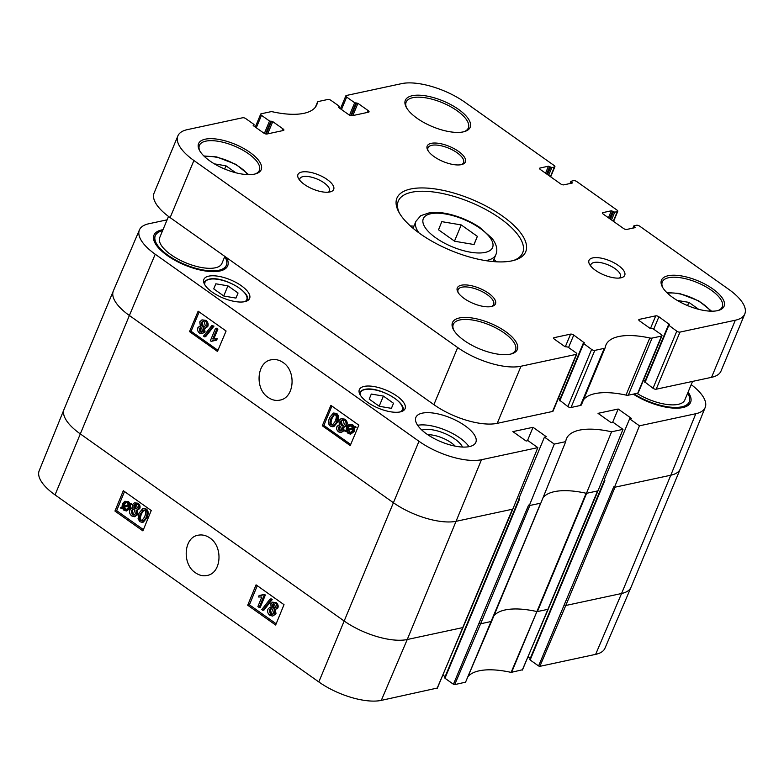 <?xml version="1.0" encoding="UTF-8"?>
<svg xmlns="http://www.w3.org/2000/svg" width="784" height="784" viewBox="0 0 784 784"><rect width="100%" height="100%" fill="white"/><g stroke="black" fill="none" stroke-linecap="round" stroke-linejoin="round"><path stroke-width="1.18" d="M454.651 241.247L438.521 229.8L441.804 221.647L461.227 224.93L477.368 236.366L474.075 244.53L454.651 241.247M473.977 244.51L477.368 236.366M454.485 241.129L461.227 224.93M677.258 300.419L688.901 302.379L698.681 309.317M687.568 305.574L688.901 302.379M393.519 403.26L391.422 408.337L379.329 406.308L369.205 399.125L371.293 394.058L383.396 396.077L393.519 403.26L391.412 408.327M383.396 396.077L379.182 406.2M238.052 293.01L235.955 298.087L223.861 296.058L213.738 288.884L215.825 283.808L227.928 285.837L238.052 293.01L235.945 298.077M227.928 285.837L223.714 295.96M692.546 381.406L684.824 399.967A33.683 13.328 -157.4 0 1 636.951 393.343M224.841 256.407L221.931 263.404A33.683 13.328 -157.4 0 1 185.71 262.767A33.683 13.328 -157.4 0 1 159.74 237.523L168.521 216.433M341.471 109.505L346.655 97.049A2.401 0.951 -157.4 0 1 345.852 95.824A2.401 0.951 -157.4 0 1 346.322 95.501L401.682 83.623A48.108 19.041 -157.4 0 1 465 102.302L554.092 165.483A2.401 0.951 -157.4 0 1 554.896 166.708A2.401 0.951 -157.4 0 1 554.415 167.021L551.867 167.57L548.457 166.208L540.078 168.001A2.401 0.951 -157.4 0 0 539.608 168.315A2.401 0.951 -157.4 0 0 540.411 169.55L560.668 183.917A2.401 0.951 -157.4 0 0 563.843 184.848L572.212 183.054L570.889 181.32L573.633 180.653A2.401 0.951 -157.4 0 1 576.799 181.584L616.979 210.073A2.401 0.951 -157.4 0 1 617.772 211.308A2.401 0.951 -157.4 0 1 617.302 211.621L614.744 212.17L611.344 210.798L602.965 212.601A2.401 0.951 -157.4 0 0 602.494 212.915A2.401 0.951 -157.4 0 0 603.298 214.14L623.554 228.507A2.401 0.951 -157.4 0 0 626.72 229.447L635.099 227.644L633.776 225.919L636.52 225.243A2.401 0.951 -157.4 0 1 639.685 226.174L728.767 289.355A48.108 19.041 -157.4 0 1 744.8 313.933L721.025 371.038A48.108 19.041 -157.4 0 1 711.549 377.329L656.188 389.207L679.963 332.102A2.401 0.951 -157.4 0 1 676.798 331.171L653.023 388.276A2.401 0.951 22.6 0 0 656.188 389.207M653.023 388.276L644.86 381.965M645.134 380.975L643.615 379.897M661.51 336.071L637.745 393.176A2.401 0.951 22.6 0 0 638.215 392.853L661.99 335.748A2.401 0.951 -157.4 0 1 661.51 336.071L652.082 338.09A4.812 1.901 -157.4 0 1 649.779 337.982L626.004 395.087A4.812 1.901 22.6 0 0 628.307 395.195L652.082 338.09M637.745 393.176L628.307 395.195M626.004 395.087A64.954 25.705 22.6 0 0 583.521 399.781M649.779 337.982A64.954 25.705 -157.4 0 0 605.924 345.029A64.954 25.705 -157.4 0 0 605.238 347.547A4.812 1.901 -157.4 0 1 605.179 347.733A4.812 1.901 -157.4 0 1 604.239 348.361L580.464 405.465A4.812 1.901 22.6 0 0 581.414 404.838A4.812 1.901 22.6 0 0 581.463 404.652M580.464 405.465L571.026 407.494L594.801 350.389A2.401 0.951 -157.4 0 1 591.636 349.448L567.861 406.563A2.401 0.951 22.6 0 0 571.026 407.494M567.861 406.563L559.698 400.242M559.972 399.252L558.453 398.174M576.348 354.348L552.583 411.453A2.401 0.951 22.6 0 0 553.053 411.139L576.818 354.035A2.401 0.951 -157.4 0 1 576.348 354.348L520.997 366.236A48.108 19.041 -157.4 0 1 457.67 347.547L193.903 160.504A48.108 19.041 -157.4 0 1 177.87 135.916A48.108 19.041 -157.4 0 1 187.356 129.634L242.707 117.747A2.401 0.951 -157.4 0 1 245.872 118.678L253.908 124.382L253.771 125.989M552.583 411.453L497.223 423.34A48.108 19.041 -157.4 0 1 433.895 404.652L170.128 217.609A48.108 19.041 -157.4 0 1 154.105 193.021L177.87 135.916M299.704 180.232A15.994 6.331 -157.4 0 1 299.86 178.703A15.994 6.331 -157.4 0 1 324.057 182.829A15.994 6.331 -157.4 0 1 329.388 190.992A15.994 6.331 -157.4 0 1 328.418 192.188M590.744 266.09A15.994 6.331 -157.4 0 1 590.911 264.571A15.994 6.331 -157.4 0 1 615.107 268.687A15.994 6.331 -157.4 0 1 620.438 276.86A15.994 6.331 -157.4 0 1 619.468 278.046M327.232 179.546A19.355 7.664 22.6 0 0 305.809 171.755A19.355 7.664 22.6 0 0 298.42 178.331A19.355 7.664 22.6 0 0 312.865 189.071A19.355 7.664 22.6 0 0 330.672 191.757A19.355 7.664 22.6 0 0 327.232 179.546M346.655 97.049L354.682 102.743L357.925 103.341L368.235 110.652A2.401 0.951 -157.4 0 1 369.039 111.877A2.401 0.951 -157.4 0 1 368.558 112.19L352.094 115.728A2.401 0.951 -157.4 0 1 348.929 114.797L338.629 107.486L339.07 106.095L331.034 100.401A2.401 0.951 -157.4 0 0 327.869 99.47L318.441 101.489A4.812 1.901 -157.4 0 0 317.491 102.116A4.812 1.901 -157.4 0 0 317.442 102.312A64.954 25.705 -157.4 0 1 316.746 104.831A64.954 25.705 -157.4 0 1 272.891 111.867A4.812 1.901 -157.4 0 0 270.598 111.759L261.16 113.788A2.401 0.951 -157.4 0 0 260.69 114.101A2.401 0.951 -157.4 0 0 261.484 115.326L269.52 121.03L272.763 121.628L283.073 128.929A2.401 0.951 -157.4 0 1 283.877 130.164A2.401 0.951 -157.4 0 1 283.396 130.477L266.932 134.015A2.401 0.951 -157.4 0 1 263.767 133.074L253.457 125.763L253.144 125.273L254.232 124.872M559.511 400.369L583.276 343.265L584.364 342.863L573.741 335.062A2.401 0.951 -157.4 0 0 570.576 334.121L554.112 337.659A2.401 0.951 -157.4 0 0 553.631 337.973A2.401 0.951 -157.4 0 0 554.435 339.207L564.745 346.508L567.988 347.106L576.024 352.8A2.401 0.951 -157.4 0 1 576.818 354.035M583.276 343.265L591.636 349.448M604.239 348.361L594.801 350.389M644.673 382.082L668.438 324.978L669.526 324.576L658.903 316.775A2.401 0.951 -157.4 0 0 655.738 315.844L639.274 319.382A2.401 0.951 -157.4 0 0 638.803 319.696A2.401 0.951 -157.4 0 0 639.597 320.921L649.907 328.231L653.15 328.829L661.186 334.523A2.401 0.951 -157.4 0 1 661.99 335.748M668.438 324.978L676.798 331.171M744.8 313.933A48.108 19.041 -157.4 0 1 735.323 320.225L679.963 332.102M618.282 265.404A19.355 7.664 22.6 0 0 596.849 257.613A19.355 7.664 22.6 0 0 589.47 264.198A19.355 7.664 22.6 0 0 603.915 274.929A19.355 7.664 22.6 0 0 621.712 277.624A19.355 7.664 22.6 0 0 618.282 265.404M488.589 293.245A20.688 8.193 22.6 0 0 465.686 284.915A20.688 8.193 22.6 0 0 457.797 291.952A20.688 8.193 22.6 0 0 473.242 303.428A20.688 8.193 22.6 0 0 492.264 306.299A20.688 8.193 22.6 0 0 488.589 293.245M712.793 288.914A33.918 13.426 22.6 0 0 675.249 275.253A33.918 13.426 22.6 0 0 662.304 286.787A33.918 13.426 22.6 0 0 687.627 305.603A33.918 13.426 22.6 0 0 718.82 310.307A33.918 13.426 22.6 0 0 712.793 288.914M458.483 109.348A35.123 13.906 22.6 0 0 419.607 95.207A35.123 13.906 22.6 0 0 406.2 107.153A35.123 13.906 22.6 0 0 432.415 126.636A35.123 13.906 22.6 0 0 464.716 131.506A35.123 13.906 22.6 0 0 458.483 109.348M505.631 331.603A35.123 13.906 22.6 0 0 466.754 317.461A35.123 13.906 22.6 0 0 453.348 329.407A35.123 13.906 22.6 0 0 479.573 348.89A35.123 13.906 22.6 0 0 511.864 353.76A35.123 13.906 22.6 0 0 505.631 331.603M249.9 152.351A33.918 13.426 22.6 0 0 212.356 138.699A33.918 13.426 22.6 0 0 199.41 150.224A33.918 13.426 22.6 0 0 224.724 169.04A33.918 13.426 22.6 0 0 255.917 173.754A33.918 13.426 22.6 0 0 249.9 152.351M502.495 216.09A69.756 27.616 22.6 0 0 425.271 188.003A69.756 27.616 22.6 0 0 398.644 211.729A69.756 27.616 22.6 0 0 450.722 250.419A69.756 27.616 22.6 0 0 514.872 260.102A69.756 27.616 22.6 0 0 502.495 216.09M458.493 151.371A20.688 8.193 22.6 0 0 435.59 143.041A20.688 8.193 22.6 0 0 427.692 150.077A20.688 8.193 22.6 0 0 443.136 161.543A20.688 8.193 22.6 0 0 462.168 164.424A20.688 8.193 22.6 0 0 458.493 151.371M428.152 150.842A19.247 7.615 -157.4 0 1 428.015 147.813A19.247 7.615 -157.4 0 1 457.131 152.772A19.247 7.615 -157.4 0 1 463.54 162.611A19.247 7.615 -157.4 0 1 461.296 164.64M458.248 292.726A19.247 7.615 -157.4 0 1 458.111 289.698A19.247 7.615 -157.4 0 1 487.227 294.657A19.247 7.615 -157.4 0 1 493.646 304.486A19.247 7.615 -157.4 0 1 491.392 306.524M413.932 226.145A67.355 26.656 22.6 0 0 410.385 225.959M496.507 261.807A67.355 26.656 22.6 0 0 493.881 259.426M399.35 212.993A67.355 26.656 -157.4 0 1 398.301 201.086A67.355 26.656 -157.4 0 1 500.231 218.432A67.355 26.656 -157.4 0 1 522.673 252.85A67.355 26.656 -157.4 0 1 513.481 260.504M662.735 287.552A32.477 12.858 -157.4 0 1 662.294 281.946A32.477 12.858 -157.4 0 1 711.441 290.315A32.477 12.858 -157.4 0 1 722.26 306.907A32.477 12.858 -157.4 0 1 717.977 310.542M199.842 150.989A32.477 12.858 -157.4 0 1 199.401 145.393A32.477 12.858 -157.4 0 1 248.538 153.762A32.477 12.858 -157.4 0 1 259.357 170.353A32.477 12.858 -157.4 0 1 255.074 173.989M406.631 107.918A33.683 13.328 -157.4 0 1 406.161 102.077A33.683 13.328 -157.4 0 1 457.121 110.76A33.683 13.328 -157.4 0 1 468.342 127.968A33.683 13.328 -157.4 0 1 463.873 131.741M453.779 330.172A33.683 13.328 -157.4 0 1 453.309 324.331A33.683 13.328 -157.4 0 1 504.269 333.014A33.683 13.328 -157.4 0 1 515.49 350.223A33.683 13.328 -157.4 0 1 511.021 353.996M687.656 393.156A38.485 15.239 -157.4 0 1 689.263 401.81A38.485 15.239 -157.4 0 1 634.089 393.96M689.263 401.81L688.754 403.035A38.485 15.239 -157.4 0 1 683.54 407.396M224.763 256.593A38.485 15.239 -157.4 0 1 226.37 265.257A38.485 15.239 -157.4 0 1 184.985 264.531A38.485 15.239 -157.4 0 1 155.301 235.67A38.485 15.239 -157.4 0 1 162.582 230.712M226.37 265.257L225.861 266.482A38.485 15.239 -157.4 0 1 220.647 270.833M155.379 243.667A38.485 15.239 -157.4 0 1 154.791 236.895L155.301 235.67M633.237 394.136A39.935 15.807 22.6 0 0 684.383 407.161A39.935 15.807 22.6 0 0 688.087 392.127M463.158 627.19L512.824 509.13L537.834 447.625L481.484 459.718A47.481 18.796 -157.4 0 1 418.989 441.284L155.222 254.232A47.481 18.796 -157.4 0 1 139.425 229.908A47.481 18.796 -157.4 0 1 148.754 223.773L167.11 219.834M537.834 447.625L527.985 440.637L526.142 441.039L512.863 431.621L533.022 427.3L546.291 436.708L544.449 437.109L554.298 444.087L529.288 505.602L528.592 505.102L453.426 684.256L444.969 678.258L519.684 498.791L518.979 498.291L544.449 437.109M548.32 608.913L597.986 490.853L622.996 429.348L611.569 431.798A65.582 25.96 22.6 0 0 566.43 438.815A65.582 25.96 22.6 0 0 565.725 441.637L554.298 444.087M622.996 429.348L613.147 422.36L611.304 422.752L598.025 413.344L618.184 409.013L631.453 418.431L629.611 418.823L639.46 425.81L614.45 487.315L613.754 486.825L538.588 665.969L539.853 666.341L595.634 654.366A47.481 18.796 22.6 0 0 604.964 648.231L631.012 587.294A48.108 19.041 -157.4 0 1 621.565 593.508L670.8 475.222L614.45 487.315M691.214 384.611A47.481 18.796 -157.4 0 1 705.198 407.445A47.481 18.796 -157.4 0 1 695.81 413.717L639.46 425.81M163.003 229.683A39.935 15.807 22.6 0 0 154.948 242.903A39.935 15.807 22.6 0 0 184.759 265.051A39.935 15.807 22.6 0 0 221.48 270.598A39.935 15.807 22.6 0 0 226.468 257.554M465.02 425.751A32.477 12.858 -157.4 0 1 475.839 442.352A32.477 12.858 -157.4 0 1 440.922 441.735A32.477 12.858 -157.4 0 1 415.883 417.392A32.477 12.858 -157.4 0 1 465.02 425.751M396.831 396.018A24.774 9.81 -157.4 0 1 405.083 408.68A24.774 9.81 -157.4 0 1 378.437 408.209A24.774 9.81 -157.4 0 1 359.337 389.638A24.774 9.81 -157.4 0 1 396.831 396.018M241.364 285.768A24.774 9.81 -157.4 0 1 249.616 298.43A24.774 9.81 -157.4 0 1 222.97 297.959A24.774 9.81 -157.4 0 1 203.869 279.388A24.774 9.81 -157.4 0 1 241.364 285.768M200.9 327.683L200.312 328.467L201.194 331.622L201.958 331.965M202.537 331.201L201.4 332.21L200.057 331.867L199.175 328.712L200.322 327.683L201.645 328.026L202.537 331.201M203.154 321.381L202.223 322.538L203.33 326.575L204.379 327.016M205.31 325.85L203.82 327.232L202.203 326.82L201.086 322.783L202.566 321.411L204.222 321.832L205.31 325.85M203.889 332.093L202.007 333.778L199.567 333.112C197.715 331.563 197.137 329.79 197.852 327.761L199.342 326.379L200.43 326.409L199.753 321.861L201.978 319.862L204.742 320.607C206.858 322.332 207.486 324.4 206.633 326.801L204.771 328.614L203.34 328.476L203.889 332.093L205.026 331.848L202.007 333.778M201.978 319.862L205.878 320.362C207.985 322.087 208.622 324.155 207.77 326.556L204.771 328.614M204.477 328.231L205.026 331.848M204.555 336.846L203.517 336.111L211.817 325.615L212.856 326.36L204.555 336.846L205.692 336.61L213.993 326.115L212.856 326.36M213.993 326.115L211.817 325.615M216.747 329.378L212.768 338.953L217.227 338.717L216.09 338.962L215.482 340.423L211.18 341.344L210.347 340.756L215.463 328.467L216.747 329.378L217.883 329.143L213.905 338.698M212.768 338.953L216.09 338.962M217.227 338.717L216.619 340.178L215.482 340.423M213.679 340.393L211.18 341.344M217.883 329.143L216.6 328.222L215.463 328.467M350.046 425.496L348.645 427.29L348.194 429.622M347.057 429.867L347.508 427.535L349.468 425.536L352.055 426.78L352.535 427.75L347.057 429.867M347.214 430.72L352.702 428.593L352.271 430.965L350.33 433.003L348.498 432.543L347.214 430.72L348.351 430.475L350.879 432.797M352.712 428.789L348.351 430.475M345.097 431.543L344.823 430.739L346.116 430.24L346.538 426.888L349.056 424.399L351.614 425.026L353.408 427.407L354.642 426.927L354.927 427.731L353.623 428.231L353.231 431.621L350.693 434.14L348.116 433.474L346.332 431.063L345.097 431.543L346.401 431.239M349.056 424.399L352.751 424.781L354.544 427.162M354.927 427.731L356.063 427.486L355.779 426.682L354.642 426.927M356.063 427.486L353.623 428.231M354.76 427.995L354.368 431.376L350.693 434.14M339.982 426.486L339.384 427.28L340.266 430.426L341.03 430.779M341.608 430.014L340.472 431.014L339.139 430.671L338.257 427.525L339.394 426.486L340.726 426.829L341.608 430.014M342.226 420.185L341.295 421.351L342.412 425.389L343.451 425.82M344.392 424.663L342.892 426.035L341.275 425.634L340.158 421.586L341.648 420.214L343.304 420.636L344.392 424.663M342.961 430.896L341.079 432.582L338.649 431.915C336.787 430.377 336.218 428.593 336.934 426.574L338.414 425.183L339.501 425.212L338.825 420.665L341.05 418.666L343.823 419.411C345.93 421.145 346.557 423.203 345.715 425.614L343.843 427.427L342.412 427.28L342.961 430.896L344.098 430.651L341.079 432.582M341.05 418.666L344.96 419.166C347.067 420.9 347.694 422.968 346.842 425.369L343.843 427.427M343.549 427.045L344.098 430.651M332.808 425.036L331.034 424.908C329.594 424.34 329.584 422.174 331.015 418.411L333.886 414.599L335.18 414.883C336.62 415.451 336.62 417.617 335.189 421.38L332.318 425.232M334.445 414.569L332.151 418.166C330.721 421.929 330.721 424.095 332.161 424.663L332.886 424.987M330.495 426.143C328.222 424.644 327.957 421.753 329.692 417.47L333.396 413.041L335.699 413.648L337.551 416.598L336.522 422.311L332.798 426.751L330.495 426.143M333.396 413.041L336.836 413.413L338.688 416.353L337.649 422.076L333.935 426.516L332.798 426.751M199.165 311.924L191.1 331.279L217.952 350.321M331.916 406.073L323.861 425.428L350.703 444.459M189.522 331.622L198.136 311.199L226.086 331.015L217.472 351.438L189.522 331.622L191.1 331.279M322.283 425.761L330.897 405.348L358.847 425.163L350.232 445.586L322.283 425.761L323.861 425.428M282.975 362.443C296.617 371.077 294.392 398.007 279.81 400.134C275.792 400.957 271.921 400.046 268.187 397.419C254.516 388.913 256.75 361.787 271.342 359.787C275.37 359.023 279.251 359.905 282.975 362.443M462.531 447.056A24 9.496 22.6 0 0 444.42 433.336A24 9.496 22.6 0 0 421.919 430.151M427.711 434.689A20.149 7.977 -157.4 0 1 455.23 446.135M468.999 446.684A32.477 12.858 22.6 0 0 459.924 437.991A32.477 12.858 22.6 0 0 417.627 425.291M453.426 684.256L454.691 684.628L465.559 682.168L491.607 621.281L540.793 503.132L529.288 505.602M540.833 503.122L565.725 441.637M629.611 418.823L604.141 480.014L604.846 480.504L530.141 659.981L538.588 665.969M618.184 409.013L612.578 422.478M530.278 658.374L528.063 656.806M597.418 490.97L586.442 493.332L611.569 431.798M586.442 493.332A64.954 25.705 22.6 0 0 586.158 493.263A64.954 25.705 22.6 0 0 543.038 497.683M257.897 606.561L261.827 597.006L258.504 596.987L259.102 595.536L263.395 594.615L264.218 595.203L259.181 607.473L257.897 606.561M262.101 595.291L259.102 595.536M264.218 595.203L265.364 594.948L263.395 594.615M265.364 594.948L260.327 607.218L259.181 607.473M270.01 599.113L271.048 599.848L262.826 610.324L261.787 609.589L270.01 599.113L271.156 598.849L272.195 599.584L271.048 599.848M272.195 599.584L263.973 610.06L262.826 610.324M273.753 603.749L273.195 604.493L274.096 607.669L274.841 608.012M272.048 604.748L273.165 603.749L274.518 604.092L275.409 607.237L274.292 608.266L272.95 607.923L272.048 604.748L273.195 604.493M271.352 608.688L270.451 609.834L271.558 613.852L272.636 614.303M269.304 610.089L270.774 608.717L272.411 609.129L273.538 613.166L272.077 614.538L270.411 614.117L269.304 610.089L270.451 609.834M270.705 603.866L272.538 602.181L274.998 602.847C276.86 604.386 277.438 606.169 276.732 608.188L275.282 609.57L274.175 609.54L274.87 614.088L272.695 616.077L269.902 615.332C267.785 613.607 267.148 611.54 267.991 609.148L269.814 607.335L271.264 607.473L270.705 603.866M272.538 602.181L276.135 602.592C277.997 604.131 278.575 605.914 277.879 607.933L275.282 609.57M275.321 609.286L276.007 613.823L272.695 616.077M270.96 607.081L269.814 607.335M128.527 505.533L128.096 507.856L126.175 509.855L123.568 508.61L123.088 507.64L128.527 505.533M128.537 505.709L124.225 507.385L126.734 509.639M124.705 508.346L123.568 508.61M124.225 507.385L123.088 507.64M128.37 504.68L122.912 506.797L123.333 504.435L125.234 502.397L127.086 502.858L128.37 504.68M125.822 502.358L124.107 505.396L122.97 505.66M124.107 505.396L124.058 506.542M130.477 503.857L130.761 504.661L129.468 505.161L129.056 508.502L126.587 510.982L124.009 510.364L122.216 507.983L120.981 508.463L120.707 507.66L121.99 507.16L122.373 503.779L124.862 501.27L127.469 501.927L129.252 504.337L131.624 503.602L131.898 504.406L130.761 504.661M131.898 504.406L129.468 505.161M130.614 504.906L130.203 508.248L126.587 510.982M122.284 508.14L120.981 508.463M124.862 501.27L128.605 501.672L130.399 504.073M135.661 504.386L135.103 505.131L136.004 508.306L136.749 508.659M133.956 505.386L135.073 504.396L136.426 504.739L137.318 507.885L136.2 508.914L134.858 508.571L133.956 505.386L135.103 505.131M133.26 509.326L132.359 510.472L133.466 514.49L134.554 514.951M131.222 510.737L132.682 509.365L134.319 509.767L135.446 513.804L133.995 515.176L132.32 514.755L131.222 510.737L132.359 510.472M132.614 504.504L134.456 502.828L136.906 503.485C138.768 505.033 139.346 506.817 138.641 508.836L137.19 510.208L136.083 510.178L136.779 514.725L134.603 516.725L131.81 515.98C129.703 514.245 129.066 512.187 129.899 509.786L131.722 507.973L133.172 508.11L132.614 504.504M134.456 502.828L138.053 503.23C139.905 504.769 140.483 506.552 139.787 508.571L137.19 510.208M137.229 509.923L137.925 514.471L134.603 516.725M131.722 507.973L132.908 507.709M143.903 510.11L141.541 513.765C140.14 517.518 140.15 519.684 141.581 520.253L142.335 520.566M143.707 510.149L142.757 510.364L144.53 510.492C145.971 511.07 145.981 513.236 144.579 516.989L141.747 520.792L140.434 520.507C139.013 519.939 138.993 517.773 140.405 514.02L143.227 510.178M145.06 509.267C147.333 510.766 147.608 513.657 145.902 517.93L142.257 522.34L139.934 521.742L138.072 518.792L139.072 513.079L142.737 508.659L146.196 509.012C148.47 510.511 148.754 513.393 147.049 517.665L143.394 522.085L142.257 522.34M142.737 508.659L146.196 509.012M257.27 585.697L249.41 604.817L276.154 623.79M124.509 491.548L116.659 510.678L143.403 529.641M247.705 605.209L256.064 584.844L284.014 604.66L275.654 625.024L247.705 605.209L249.41 604.817M114.944 511.06L123.304 490.696L151.253 510.521L142.894 530.886L114.944 511.06L116.659 510.678M209.759 537.883C223.362 546.497 221.5 573.369 207.025 575.466C203.056 576.299 199.205 575.397 195.471 572.761C181.78 564.186 183.75 537.236 198.185 535.207C202.174 534.453 206.035 535.345 209.759 537.883M437.09 688.401L463.021 627.543L407.239 639.519A48.108 19.041 -157.4 0 1 343.911 620.84L80.144 433.787A48.108 19.041 -157.4 0 1 64.082 409.268L39.2 470.694A47.481 18.796 22.6 0 0 55.047 494.89L318.814 681.943A47.481 18.796 22.6 0 0 381.308 700.377L437.237 688.058M530.004 659.364L530.141 659.981M467.901 676.71A65.582 25.96 -157.4 0 1 511.119 672.388L522.399 669.771M491.607 621.281L465.559 682.168M444.842 677.641L444.969 678.258M445.116 676.651L442.901 675.083M533.022 427.3L527.416 440.765M224.665 169.021L225.998 165.826L235.778 172.764M214.365 163.856L225.998 165.826M435.796 237.836A37.524 14.857 -157.4 0 1 445.41 213.973A37.524 14.857 -157.4 0 1 492.607 247.44A37.524 14.857 -157.4 0 1 435.796 237.836M485.512 260.602A43.296 17.14 22.6 0 0 495.88 254.624C497.889 249.89 496.644 244.49 492.146 238.434L479.524 227.242C470.959 221.627 461.56 217.442 451.329 214.689C443.342 212.591 436.247 211.886 430.053 212.572L420.714 215.698L415.932 221.343A43.296 17.14 22.6 0 0 418.989 232.917M667.507 293.245A27.42 10.858 -157.4 0 1 710.569 311.17M360.366 395.195A22.609 8.947 -157.4 0 1 384.797 392.931A22.609 8.947 -157.4 0 1 400.408 411.865M204.898 284.955A22.609 8.947 -157.4 0 1 229.33 282.681A22.609 8.947 -157.4 0 1 244.941 301.624M554.415 167.021L550.417 176.645M551.867 167.57L548.614 175.371M617.302 211.621L613.304 221.235M614.744 212.17L611.5 219.961M572.085 182.437L571.791 183.142M571.213 181.819L570.546 183.407M550.593 167.198L547.516 174.587M549.721 166.58L546.644 173.97M548.457 166.208L545.546 173.195M540.078 168.001L539.715 168.874M634.971 227.027L634.668 227.742M634.089 226.409L633.433 228.007M613.48 211.798L610.403 219.187M612.608 211.17L609.531 218.56M611.344 210.798L608.433 217.785M602.965 212.601L602.602 213.473M315.442 107.094L317.442 102.312M711.549 377.329L735.323 320.225M497.223 423.34L520.997 366.236M639.274 319.382L638.911 320.254M655.738 315.844L650.465 328.516M658.903 316.775L653.719 329.231M669.213 324.086L668.919 324.792M668.762 325.478L644.987 382.582M554.112 337.659L553.749 338.531M570.576 334.121L565.303 346.793M573.741 335.062L568.557 347.508M584.051 342.373L583.757 343.078M583.6 343.755L559.825 400.859M354.682 102.743L349.527 115.15M256.299 127.782L261.484 115.326M269.52 121.03L264.355 133.437M368.235 110.652L367.5 112.426M357.925 103.341L352.839 115.571M356.661 102.969L351.35 115.738M355.956 103.125L350.742 115.63M339.207 106.712L338.825 107.624M254.045 124.999L253.663 125.91M283.073 128.929L282.338 130.703M272.763 121.628L267.677 133.848M271.499 121.246L266.178 134.025M270.794 121.402L265.58 133.907M433.895 404.652L457.67 347.547M170.128 217.609L193.903 160.504M201.194 331.622L200.057 331.867M200.312 328.467L199.175 328.712M203.33 326.575L202.203 326.82M202.223 322.538L201.086 322.783M205.878 320.362L204.742 320.607M207.77 326.556L206.633 326.801M348.645 427.29L347.508 427.535M349.625 432.298L348.498 432.543M352.751 424.781L351.614 425.026M353.849 425.849L352.722 426.094M354.368 431.376L353.231 431.621M340.266 430.426L339.139 430.671M339.384 427.28L338.257 427.525M342.412 425.389L341.275 425.634M341.295 421.351L340.158 421.586M344.96 419.166L343.823 419.411M346.842 425.369L345.715 425.614M332.161 424.663L331.034 424.908M332.151 418.166L331.015 418.411M336.836 413.413L335.699 413.648M338.688 416.353L337.551 416.598M337.649 422.076L336.522 422.311M512.256 509.257L456.474 521.233A48.108 19.041 -157.4 0 1 393.147 502.544L129.38 315.501L155.222 254.232M318.814 681.943L418.989 441.284M705.198 407.445L680.306 468.871A48.108 19.041 -157.4 0 1 680.277 468.94A48.108 19.041 -157.4 0 1 670.8 475.222L695.81 413.717M381.308 700.377L407.239 639.519L481.484 459.718M55.047 494.89L129.38 315.501A48.108 19.041 -157.4 0 1 113.357 290.913A48.108 19.041 -157.4 0 1 113.376 290.854L139.425 229.908M680.277 468.94L631.042 587.226A48.108 19.041 -157.4 0 1 631.012 587.294M595.634 654.366L621.565 593.508L565.783 605.483L615.019 487.197M539.853 666.341L565.783 605.483L564.509 605.111M522.252 670.124L548.183 609.266L537.393 611.579L586.628 493.293M511.58 672.407L586.158 493.263M511.119 672.388L536.913 611.559A64.954 25.705 22.6 0 0 493.861 615.891M454.691 684.628L480.621 623.77L491.411 621.447L540.646 503.161M479.347 623.388L480.621 623.77L529.857 505.474M64.082 409.268A48.108 19.041 -157.4 0 1 64.112 409.199L113.357 290.913M274.096 607.669L272.95 607.923M271.558 613.852L270.411 614.117M276.135 602.592L274.998 602.847M277.879 607.933L276.732 608.188M276.007 613.823L274.87 614.088M125.509 509.159L124.372 509.414M124.47 504.171L123.333 504.435M130.654 506.542L129.517 506.807M130.203 508.248L129.056 508.502M128.605 501.672L127.469 501.927M136.004 508.306L134.858 508.571M133.466 514.49L132.32 514.755M138.053 503.23L136.906 503.485M139.787 508.571L138.641 508.836M137.925 514.471L136.779 514.725M141.541 513.765L140.405 514.02M141.581 520.253L140.434 520.507M147.049 517.665L145.902 517.93M204.614 156.692A27.42 10.858 -157.4 0 1 247.666 174.607M415.932 221.343L413.041 228.271M495.88 254.624L492.989 261.552M711.598 311.189L698.858 300.938L679.532 293.481L666.772 292.53M402.78 411.071C408.356 401.428 367.961 380.083 359.258 392.951M247.323 300.821C252.889 291.178 212.493 269.833 203.791 282.701M554.896 166.708L550.682 176.831M617.772 211.308L613.568 221.421M570.889 181.32L569.968 183.534M633.776 225.919L632.855 228.124M581.414 404.838L605.179 347.733M315.384 107.173L317.491 102.116M340.452 108.78L345.852 95.824M255.29 127.067L260.69 114.101M339.394 106.595L338.933 107.702M199.342 326.379L200.479 326.134M338.414 425.183L339.55 424.938M279.81 400.114L280.447 399.977M597.604 490.853L522.438 669.997M540.833 503.034L465.549 682.207M512.442 509.13L437.276 688.283M604.435 480.22L529.817 659.481M519.273 498.497L444.655 677.768M248.695 174.636L235.964 164.385L216.629 156.918L203.869 155.977"/></g></svg>
